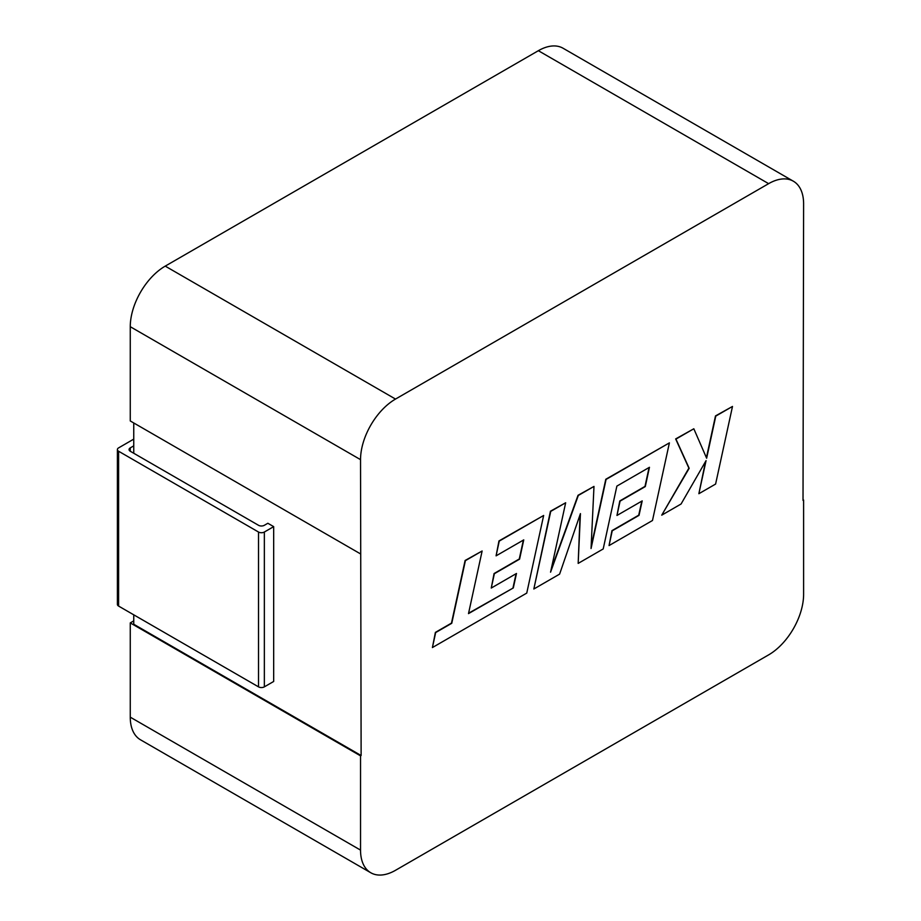 <?xml version="1.0" encoding="UTF-8"?>
<svg xmlns="http://www.w3.org/2000/svg" width="921" height="921" viewBox="0 0 921 921"><rect width="100%" height="100%" fill="white"/><g stroke="black" fill="none" stroke-linecap="round" stroke-linejoin="round"><path stroke-width="1.38" d="M361.124 755.519L360.537 755.853L360.537 850.106A49.458 28.551 120 0 0 370.783 872.751A49.458 28.551 120 0 0 395.512 870.299L768.632 654.877A49.458 28.551 120 0 0 803.607 594.298L803.607 500.045L803.02 500.391L803.607 203.84A49.458 28.551 120 0 0 793.361 181.207A49.458 28.551 120 0 0 768.632 183.659L395.512 399.069A49.458 28.551 120 0 0 360.537 459.648L361.124 755.519L133.752 624.254L133.752 614.825M133.752 453.259L133.752 422.969M133.752 445.856L130.264 447.882L130.264 451.244L258.513 525.292A4.121 2.383 180 0 0 264.35 525.292L267.85 523.266L273.675 526.639L264.35 532.027L264.35 686.859A4.121 2.383 180 0 1 258.513 686.859L118.602 606.076A4.121 2.383 180 0 1 117.393 604.395L117.393 449.563A4.121 2.383 0 0 0 118.602 451.244L118.602 606.076M264.35 686.859L273.675 681.471L273.675 526.639M360.537 553.901L130.264 420.955L130.264 326.702A49.458 28.551 -60 0 1 165.227 266.123L395.512 399.069M360.537 755.853L130.264 622.907L130.264 717.16L360.537 850.106M130.264 622.907L133.752 620.881M768.632 183.659L538.359 50.701L165.227 266.123M538.359 50.701A49.458 28.551 -60 0 1 563.088 48.249L793.361 181.207M370.783 872.751L140.499 739.793A49.458 28.551 -60 0 1 130.264 717.16M803.607 500.045L803.02 499.712M258.513 686.859L258.513 532.027L118.602 451.244M117.393 449.563A4.121 2.383 0 0 1 118.602 447.882L133.752 439.121M258.513 532.027A4.121 2.383 0 0 0 264.35 532.027M130.264 451.244A4.121 2.383 180 0 1 129.055 449.563A4.121 2.383 180 0 1 130.264 447.882M513.296 587.943L468.501 613.616L482.132 550.988L465.393 560.659L451.762 623.287L435.668 632.566L432.41 647.555L526.754 593.089L543.655 515.472L499.251 541.099L496.085 555.847L523.75 539.879L519.582 559.151L494.358 573.702L491.261 588.047L516.474 573.484L513.296 587.943L468.582 613.236M482.132 550.988L465.105 560.486L451.474 623.114L435.38 632.405L432.41 647.555M543.655 515.472L498.963 540.938L496.085 555.847M523.37 540.097L519.283 558.978L494.07 573.541L491.261 588.047M516.105 573.702L513.009 587.771M578.169 563.399L603.197 548.951L616.874 486.104L649.455 467.292L645.299 486.564L620.075 501.128L616.966 515.461L642.202 500.897L639.013 515.357L612.235 530.818L609.057 545.566L652.482 520.503L669.394 442.874L606.076 479.427L591.052 548.525L593.987 486.415L578.319 495.452L550.562 572.183L565.667 502.762L550.735 511.385L533.835 589.003L559.611 574.117L580.437 513.619L578.169 563.399L580.092 514.62M533.835 589.003L550.436 511.213L565.667 502.762M649.086 467.511L644.999 486.392L619.787 500.955L616.966 515.461M641.822 501.116L638.725 515.184L611.947 530.646L609.057 545.566M669.394 442.874L605.788 479.265L591.144 546.59M593.987 486.415L578.031 495.291L551.103 569.742M732.494 406.449L715.778 416.096L706.637 458.221L693.824 428.772L675.945 439.087L689.173 468.305L661.739 515.161L681.08 503.994L706.062 460.627L698.866 493.714L715.605 484.055L732.494 406.449L715.49 415.924L706.419 457.714M693.824 428.772L675.657 438.926L688.885 468.133L661.739 515.161M705.532 461.548L698.866 493.714M360.537 459.648L130.264 326.702"/></g></svg>
